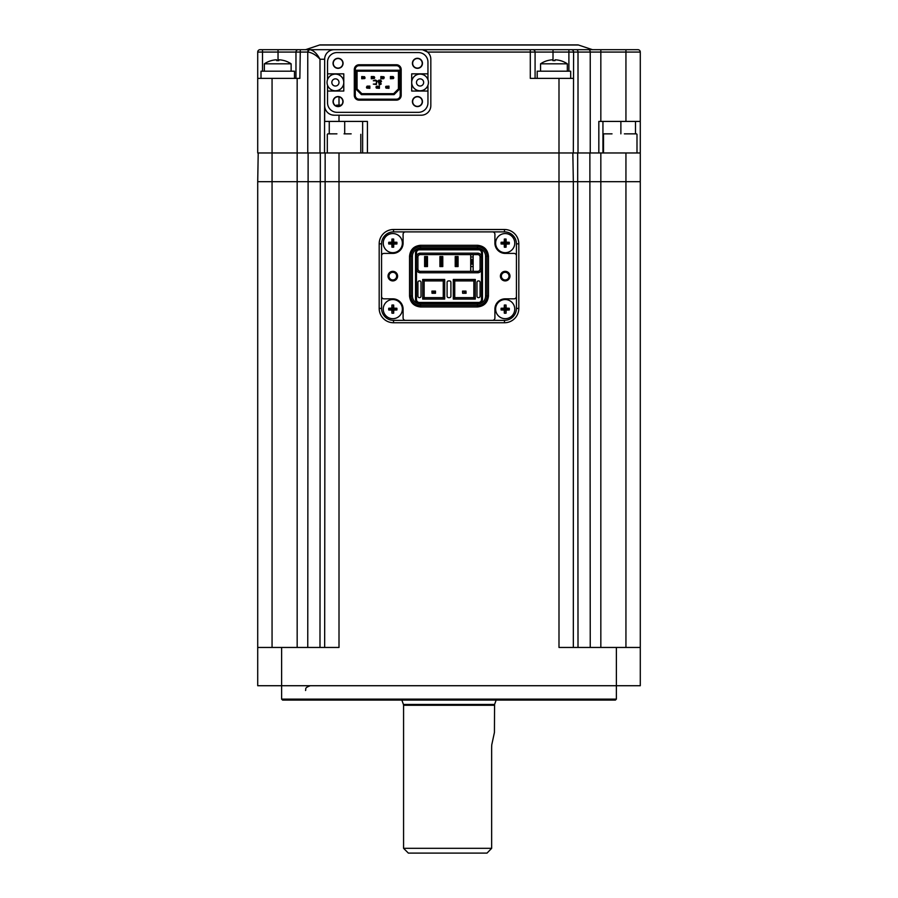 <?xml version="1.0" encoding="UTF-8"?>
<svg xmlns="http://www.w3.org/2000/svg" width="898" height="898" viewBox="0 0 898 898"><rect width="100%" height="100%" fill="white"/><g stroke="black" fill="none" stroke-linecap="round" stroke-linejoin="round"><path stroke-width="1.35" d="M616.376 699.115L615.422 700.07L282.578 700.07L281.624 699.115L616.376 699.115L616.376 647.458L640.285 647.458L640.285 685.724L257.715 685.724L257.715 181.677L573.339 181.677L573.339 647.458M281.624 699.115L281.624 647.458L339.006 647.458L339.006 181.677L257.715 181.677L258.209 152.974M257.715 647.458L281.624 647.458M324.661 647.458L325.166 152.974L257.715 152.974L257.715 52.073A2.391 2.391 0 0 1 260.106 49.682L298.361 49.682L278.032 49.682L278.032 52.073L262.497 52.073L262.497 49.682M379.181 243.841A14.346 14.346 0 0 1 393.526 229.495L504.474 229.495A14.346 14.346 0 0 1 518.82 243.841L518.82 308.407A14.346 14.346 0 0 1 504.474 322.752L393.526 322.752A14.346 14.346 0 0 1 379.181 308.407L379.181 243.841L381.571 243.841L381.571 296.441A2.391 2.391 0 0 0 383.962 298.832L392.808 298.832A10.282 10.282 0 0 1 403.09 309.114L403.09 317.971A2.391 2.391 0 0 0 405.481 320.361L504.474 320.361A11.955 11.955 0 0 0 516.429 308.407L516.429 255.795A2.391 2.391 0 0 0 514.038 253.404L505.192 253.404A10.282 10.282 0 0 1 494.91 243.122L494.91 234.277A2.391 2.391 0 0 0 492.519 231.886L405.481 231.886A2.391 2.391 0 0 0 403.09 234.277L403.09 243.122A10.282 10.282 0 0 1 392.808 253.404L383.962 253.404A2.391 2.391 0 0 0 381.571 255.795L381.571 308.407A11.955 11.955 0 0 0 393.526 320.361L492.519 320.361A2.391 2.391 0 0 0 494.91 317.971L494.91 309.114A10.282 10.282 0 0 1 505.192 298.832L514.038 298.832A2.391 2.391 0 0 0 516.429 296.441L516.429 255.795M516.429 296.441L516.429 243.841L518.82 243.841M518.82 308.407L516.429 308.407L516.429 243.841A11.955 11.955 0 0 0 504.474 231.886L393.526 231.886L393.526 229.495M572.834 152.974L573.339 181.677L558.994 181.677L558.994 647.458L616.376 647.458M640.285 52.073L535.085 52.073A2.391 2.391 0 0 0 532.694 49.682L637.894 49.682A2.391 2.391 0 0 1 640.285 52.073L640.285 181.677L573.339 181.677L640.285 181.677L640.285 647.458M435.373 293.264L434.654 292.546L432.028 293.264L435.485 293.264L435.485 291.109L434.654 291.828L432.028 291.109L435.373 291.109M432.028 293.264L431.904 291.109L432.028 293.264M432.735 291.828L432.735 292.546M462.627 293.264L462.515 291.109L465.972 291.109L465.972 293.264L465.265 292.546L462.627 293.264L466.096 293.264L465.972 291.109L465.265 292.546M462.627 291.109L465.265 291.828M470.754 259.387L470.754 256.996L473.145 256.996L473.145 259.387L470.754 259.387L470.754 264.169L473.145 264.169L473.145 271.342L473.145 266.56L470.754 266.56L470.754 264.169M471.472 259.387L471.472 264.169M472.438 259.387L472.438 264.169M473.145 259.387L473.145 264.169M470.754 256.996L470.754 254.605L470.754 256.996M470.754 271.342L470.754 266.56L470.754 271.342M473.145 254.605L473.145 256.996L473.145 254.605M397.589 276.124A4.782 4.782 0 0 1 392.808 280.906A4.782 4.782 0 0 1 388.026 276.124A4.782 4.782 0 0 1 392.808 271.342A4.782 4.782 0 0 1 397.589 276.124M388.98 276.124A3.828 3.828 0 0 0 392.808 279.952A3.828 3.828 0 0 0 396.635 276.124A3.828 3.828 0 0 0 392.808 272.296A3.828 3.828 0 0 0 388.98 276.124M509.974 276.124A4.782 4.782 0 0 1 505.192 280.906A4.782 4.782 0 0 1 500.411 276.124A4.782 4.782 0 0 1 505.192 271.342A4.782 4.782 0 0 1 509.974 276.124M501.365 276.124A3.828 3.828 0 0 0 505.192 279.952A3.828 3.828 0 0 0 509.02 276.124A3.828 3.828 0 0 0 505.192 272.296A3.828 3.828 0 0 0 501.365 276.124M454.736 297.642L454.736 280.906L473.863 280.906L473.863 297.642L454.736 297.642L453.299 299.079L453.299 279.469L475.3 279.469L475.3 299.079L453.299 299.079M477.691 253.169A3.828 3.828 0 0 1 481.519 256.996L480.082 256.996A2.391 2.391 0 0 0 477.691 254.605L477.691 253.169L420.309 253.169L420.309 254.605L477.691 254.605M455.219 256.514L458.081 256.514L458.081 266.56L455.219 266.56L455.219 256.514M439.919 256.514L442.781 256.514L442.781 266.56L439.919 266.56L439.919 256.514M424.608 256.514L427.482 256.514L427.482 266.56L424.608 266.56L424.608 256.514M470.709 271.342L470.709 254.605M480.082 256.996L480.082 268.951L481.519 268.951A3.828 3.828 0 0 1 477.691 272.779L420.309 272.779A3.828 3.828 0 0 1 416.481 268.951L417.918 268.951L417.918 256.996A2.391 2.391 0 0 1 420.309 254.605M417.918 268.951A2.391 2.391 0 0 0 420.309 271.342L420.309 272.779M480.082 268.951A2.391 2.391 0 0 1 477.691 271.342L420.309 271.342M417.918 256.996L416.481 256.996A3.828 3.828 0 0 1 420.309 253.169M379.181 308.407L381.571 308.407L381.571 243.841A11.955 11.955 0 0 1 393.526 231.886L504.474 231.886L504.474 229.495M492.519 231.886L405.481 231.886M381.571 255.795L381.571 296.441M405.481 320.361L492.519 320.361M393.526 322.752L393.526 320.361L504.474 320.361L504.474 322.752M477.455 248.151A8.127 8.127 0 0 1 485.582 256.278L485.582 295.97A8.127 8.127 0 0 1 477.455 304.096L420.545 304.096A8.127 8.127 0 0 1 412.418 295.97L412.418 256.278A8.127 8.127 0 0 1 420.545 248.151L477.455 248.151L477.455 246.714A9.564 9.564 0 0 1 487.019 256.278L487.019 295.97A9.564 9.564 0 0 1 477.455 305.533L420.545 305.533A9.564 9.564 0 0 1 410.981 295.97L410.981 256.278A9.564 9.564 0 0 1 420.545 246.714L477.455 246.714L477.455 245.277C484.101 245.962 487.771 249.633 488.456 256.278L488.456 295.97C487.771 302.615 484.101 306.274 477.455 306.97L420.545 306.97C413.899 306.285 410.229 302.615 409.544 295.97L409.544 256.278C410.229 249.633 413.899 245.962 420.545 245.277L477.455 245.277M478.645 302.424L419.355 302.424A2.874 2.874 0 0 1 416.481 299.55L416.481 252.686A2.874 2.874 0 0 1 419.355 249.824L478.645 249.824A2.874 2.874 0 0 1 481.519 252.686L481.519 299.55A2.874 2.874 0 0 1 478.645 302.424L478.645 303.378L419.355 303.378C417.042 303.142 415.763 301.863 415.527 299.55L415.527 252.686C415.763 250.374 417.042 249.105 419.355 248.858L478.645 248.858C480.958 249.105 482.237 250.374 482.473 252.686L482.473 299.55C482.237 301.863 480.958 303.142 478.645 303.378M444.701 279.469L443.264 280.906L443.264 297.642L424.137 297.642L422.7 299.079L422.7 279.469L444.701 279.469L444.701 299.079L443.264 297.642M422.7 279.469L424.137 280.906L443.264 280.906M424.137 297.642L424.137 280.906M444.701 299.079L422.7 299.079M417.918 282.342A1.437 1.437 0 0 1 419.355 280.906L419.591 280.906A1.437 1.437 0 0 1 421.027 282.342L421.027 296.205A1.437 1.437 0 0 1 419.591 297.642L419.355 297.642A1.437 1.437 0 0 1 417.918 296.205L417.918 282.342M450.908 296.205A1.437 1.437 0 0 1 449.483 297.642L448.517 297.642A1.437 1.437 0 0 1 447.092 296.205L447.092 282.342A1.437 1.437 0 0 1 448.517 280.906L449.483 280.906A1.437 1.437 0 0 1 450.908 282.342L450.908 296.205M480.082 282.342L480.082 296.205A1.437 1.437 0 0 1 478.645 297.642L478.41 297.642A1.437 1.437 0 0 1 476.973 296.205L476.973 282.342A1.437 1.437 0 0 1 478.41 280.906L478.645 280.906A1.437 1.437 0 0 1 480.082 282.342M475.3 279.469L473.863 280.906M453.299 279.469L454.736 280.906M475.3 299.079L473.863 297.642M457.183 256.749L455.499 256.749L455.499 266.56L457.89 266.313L457.89 256.749L457.183 256.749L457.183 266.313M456.218 256.749L456.218 266.313M426.572 256.749L425.618 256.749L425.618 266.313L427.291 266.313L427.291 256.749L426.572 256.749L426.572 266.313M425.618 256.749L424.9 256.749L424.9 266.313L425.618 266.313M441.872 266.313L441.872 256.749L442.591 256.749L442.591 266.313L440.918 266.313L440.918 256.749L440.2 256.749L440.2 266.313L440.918 266.313M441.872 256.749L440.918 256.749M495.629 309.114A9.564 9.564 0 0 0 505.192 318.689A9.564 9.564 0 0 0 514.756 309.114A9.564 9.564 0 0 0 505.192 299.55A9.564 9.564 0 0 0 495.629 309.114M506.135 310.068A15.221 2.503 90 0 1 506.057 313.2A14.11 8.755 180 0 1 505.192 313.222A14.11 8.755 180 0 1 504.328 313.2A15.221 2.503 -90 0 1 504.249 310.068A15.221 2.503 180 0 1 501.106 309.978A14.11 8.755 -90 0 1 501.106 308.261A15.221 2.503 -0 0 1 504.249 308.171A15.221 2.503 -90 0 1 504.328 305.039A14.11 8.755 -0 0 1 505.192 305.017A14.11 8.755 -0 0 1 506.057 305.039A15.221 2.503 90 0 1 506.135 308.171A15.221 2.503 -0 0 1 509.278 308.261A14.11 8.755 90 0 1 509.278 309.978A15.221 2.503 180 0 1 506.135 310.068L505.192 309.114L506.135 308.171M504.249 308.171L505.192 309.114L509.278 308.261M504.249 310.068L505.192 309.114L501.106 308.261M504.328 313.2L505.192 309.114L501.106 309.978M504.328 305.039L505.192 309.114L509.278 309.978M383.244 309.114A9.564 9.564 0 0 0 392.808 318.689A9.564 9.564 0 0 0 402.371 309.114A9.564 9.564 0 0 0 392.808 299.55A9.564 9.564 0 0 0 383.244 309.114M393.751 310.068A15.221 2.503 90 0 1 393.672 313.2A14.11 8.755 180 0 1 392.808 313.222A14.11 8.755 180 0 1 391.943 313.2A15.221 2.503 -90 0 1 391.865 310.068A15.221 2.503 180 0 1 388.722 309.978A14.11 8.755 -90 0 1 388.722 308.261A15.221 2.503 -0 0 1 391.865 308.171A15.221 2.503 -90 0 1 391.943 305.039A14.11 8.755 -0 0 1 392.808 305.017A14.11 8.755 -0 0 1 393.672 305.039A15.221 2.503 90 0 1 393.751 308.171A15.221 2.503 -0 0 1 396.894 308.261A14.11 8.755 90 0 1 396.894 309.978A15.221 2.503 180 0 1 393.751 310.068L392.808 309.114L393.751 308.171M391.865 308.171L392.808 309.114L396.894 308.261M388.722 308.261L392.808 309.114L393.672 305.039M388.722 309.978L392.808 309.114L391.865 310.068M393.672 313.2L392.808 309.114L396.894 309.978M495.629 243.122A9.564 9.564 0 0 0 505.192 252.686A9.564 9.564 0 0 0 514.756 243.122A9.564 9.564 0 0 0 505.192 233.559A9.564 9.564 0 0 0 495.629 243.122M506.135 244.076A15.221 2.503 90 0 1 506.057 247.208A14.11 8.755 180 0 1 505.192 247.219A14.11 8.755 180 0 1 504.328 247.208A15.221 2.503 -90 0 1 504.249 244.076A15.221 2.503 180 0 1 501.106 243.987A14.11 8.755 -90 0 1 501.106 242.269A15.221 2.503 -0 0 1 504.249 242.179A15.221 2.503 -90 0 1 504.328 239.036A14.11 8.755 -0 0 1 505.192 239.025A14.11 8.755 -0 0 1 506.057 239.036A15.221 2.503 90 0 1 506.135 242.179A15.221 2.503 -0 0 1 509.278 242.269A14.11 8.755 90 0 1 509.278 243.987A15.221 2.503 180 0 1 506.135 244.076L505.192 243.122L509.278 243.987M504.249 242.179L505.192 243.122L504.328 247.208M501.106 243.987L505.192 243.122L504.249 244.076M504.328 239.036L505.192 243.122L501.106 242.269M506.135 242.179L505.192 243.122L506.057 239.036M506.057 247.208L505.192 243.122L509.278 242.269M383.244 243.122A9.564 9.564 0 0 0 392.808 252.686A9.564 9.564 0 0 0 402.371 243.122A9.564 9.564 0 0 0 392.808 233.559A9.564 9.564 0 0 0 383.244 243.122M393.751 244.076A15.221 2.503 90 0 1 393.672 247.208A14.11 8.755 180 0 1 392.808 247.219A14.11 8.755 180 0 1 391.943 247.208A15.221 2.503 -90 0 1 391.865 244.076A15.221 2.503 180 0 1 388.722 243.987A14.11 8.755 -90 0 1 388.722 242.269A15.221 2.503 -0 0 1 391.865 242.179A15.221 2.503 -90 0 1 391.943 239.036A14.11 8.755 -0 0 1 392.808 239.025A14.11 8.755 -0 0 1 393.672 239.036A15.221 2.503 90 0 1 393.751 242.179A15.221 2.503 -0 0 1 396.894 242.269A14.11 8.755 90 0 1 396.894 243.987A15.221 2.503 180 0 1 393.751 244.076L392.808 243.122L396.894 243.987M391.865 242.179L392.808 243.122L391.943 247.208M388.722 243.987L392.808 243.122L391.865 244.076M391.943 239.036L392.808 243.122L388.722 242.269M393.751 242.179L392.808 243.122L393.672 239.036M393.672 247.208L392.808 243.122L396.894 242.269M487.03 853.1L491.644 848.318L487.03 853.1L408.354 853.1L403.572 848.318L491.644 848.318L491.644 747.888C494.697 727.975 494.697 727.975 491.644 747.888L491.722 745.306M494.428 705.267L403.572 705.267L403.426 704.459L494.574 704.459L494.428 732.454L491.756 744.846M571.24 49.682A2.391 2.346 -90 0 1 573.598 52.073L573.339 152.974L325.166 152.974M573.339 78.373L558.994 78.373L558.994 181.677L339.006 181.677L339.006 152.974M568.894 71.2L568.894 49.682L576.393 49.682A2.391 1.616 -90 0 1 578.009 52.073L578.009 152.974L639.791 152.974M603.995 133.847L612.032 133.847M636.996 152.974L636.996 134.33M603.523 152.974L603.523 134.33M636.514 133.847L624.368 133.847M336.93 133.847L327.792 133.847M344.057 133.847L351.174 133.847M578.492 45.023L319.508 45.023A2.391 2.391 0 0 1 320.272 44.9L577.728 44.9A2.391 2.391 0 0 1 578.492 45.023L592.467 49.682L588.471 49.682A2.391 1.762 -90 0 1 590.244 52.073L590.244 152.974M319.508 45.023L305.533 49.682L300.302 49.682L334.224 49.682A9.564 9.564 0 0 0 324.661 59.246L324.661 105.638A9.564 9.564 0 0 0 334.224 115.202L331.912 114.922M310.012 49.682C313.683 50.445 317.016 53.633 319.991 59.246C316.365 55.249 312.448 52.859 308.25 52.073A2.391 1.762 -90 0 1 310.012 49.682L553.011 49.682L553.011 60.626M334.224 115.202L421.263 115.202A9.564 9.564 0 0 0 430.827 105.638L430.827 59.246A9.564 9.564 0 0 0 421.263 49.682L532.694 49.682A2.391 2.391 0 0 1 535.085 52.073L427.594 52.073L422.711 49.794M262.497 71.2L262.497 52.073L257.715 52.073A2.391 2.391 0 0 1 260.106 49.682A2.391 2.391 0 0 0 257.715 52.073L257.715 78.373L299.853 78.373L300.302 49.682L298.361 49.682A2.391 2.391 0 0 0 295.97 52.073L278.032 52.073L278.032 60.604M364.307 78.373L364.88 78.373M362.635 121.421L362.635 152.974L367.417 152.974L367.417 121.421L324.661 121.421L324.661 105.638M336.615 106.132L336.615 105.156L341.218 105.156L339.006 105.156L339.006 106.256M324.526 152.974L324.661 59.246L319.991 59.246L319.991 152.974M530.303 49.682L530.303 78.373L558.994 78.373M602.94 121.421L602.94 152.974M640.285 121.421L598.831 121.421L598.831 152.974M578.009 152.974L573.339 152.974M295.97 78.373L295.97 52.073L307.756 52.073L307.756 152.974M535.085 52.073L535.085 78.373M421.263 49.682L334.224 49.682M422.217 101.575A4.782 4.782 0 0 0 417.435 96.782A4.782 4.782 0 0 0 412.653 101.575A4.782 4.782 0 0 0 417.435 106.357A4.782 4.782 0 0 0 422.217 101.575M342.834 101.575A4.782 4.782 0 0 0 338.052 96.782A4.782 4.782 0 0 0 333.27 101.575A4.782 4.782 0 0 0 338.052 106.357A4.782 4.782 0 0 0 342.834 101.575M342.834 63.309A4.782 4.782 0 0 0 338.052 58.527A4.782 4.782 0 0 0 333.27 63.309A4.782 4.782 0 0 0 338.052 68.091A4.782 4.782 0 0 0 342.834 63.309M422.217 63.309A4.782 4.782 0 0 0 417.435 58.527A4.782 4.782 0 0 0 412.653 63.309A4.782 4.782 0 0 0 417.435 68.091A4.782 4.782 0 0 0 422.217 63.309M567.334 71.2L567.334 63.825A23.909 23.909 0 0 0 560.386 60.604L560.363 60.626A23.819 23.595 180 0 0 555.132 59.784L555.02 60.626A21.81 16.759 180 0 0 553.943 60.604A21.81 16.759 180 0 0 552.876 60.626L552.764 59.784A23.819 23.595 180 0 0 547.522 60.626L547.511 60.604A23.909 23.909 0 0 0 540.551 63.825L567.334 63.825M540.551 71.2L540.551 63.825M570.679 78.373L570.679 71.2L537.206 71.2L537.206 78.373M552.876 60.626L552.764 59.784M555.132 59.784L555.02 60.626M264.349 63.825L291.132 63.825A23.909 23.909 0 0 0 284.183 60.604L284.161 60.626A23.819 23.595 180 0 0 278.93 59.784L278.818 60.626A21.81 16.759 180 0 0 276.674 60.626L276.562 59.784A23.819 23.595 180 0 0 271.319 60.626L271.319 60.626A23.909 23.909 0 0 0 264.349 63.825L264.349 71.2M294.477 78.373L294.477 71.2L261.004 71.2L261.004 78.373M276.562 59.784L276.674 60.626A21.81 16.759 180 0 1 278.818 60.626L278.93 59.784M412.418 101.575A5.018 5.018 0 0 0 417.435 106.593A5.018 5.018 0 0 0 422.464 101.575A5.018 5.018 0 0 0 417.435 96.546A5.018 5.018 0 0 0 412.418 101.575M427.953 85.231A8.374 8.374 0 0 0 420.062 74.074A8.374 8.374 0 0 0 411.699 82.436A8.374 8.374 0 0 0 427.953 85.231L427.953 91.046L411.699 91.046L411.699 73.838L427.953 73.838L427.953 62.119A9.564 9.564 0 0 0 418.389 52.555L337.098 52.555A9.564 9.564 0 0 0 327.534 62.119L327.534 73.838L343.788 73.838L343.788 91.046L327.534 91.046L327.534 85.231A8.374 8.374 0 0 0 343.788 82.436A8.374 8.374 0 0 0 335.425 74.074A8.374 8.374 0 0 0 327.534 85.231M411.699 82.436A8.374 8.374 0 0 0 420.062 90.81A8.374 8.374 0 0 0 427.953 79.653A8.374 8.374 0 0 0 411.699 82.436A8.374 8.374 0 0 0 420.062 90.81A8.374 8.374 0 0 0 428.436 82.436M327.052 82.436A8.374 8.374 0 0 0 335.425 90.81A8.374 8.374 0 0 0 343.788 82.436A8.374 8.374 0 0 0 327.534 79.653A8.374 8.374 0 0 0 335.425 90.81A8.374 8.374 0 0 0 343.788 82.436M412.418 63.309A5.018 5.018 0 0 0 417.435 68.338A5.018 5.018 0 0 0 422.464 63.309A5.018 5.018 0 0 0 417.435 58.291A5.018 5.018 0 0 0 412.418 63.309M333.035 101.575A5.018 5.018 0 0 0 338.052 106.593A5.018 5.018 0 0 0 343.07 101.575A5.018 5.018 0 0 0 338.052 96.546A5.018 5.018 0 0 0 333.035 101.575M333.035 63.309A5.018 5.018 0 0 0 338.052 68.338A5.018 5.018 0 0 0 343.07 63.309A5.018 5.018 0 0 0 338.052 58.291A5.018 5.018 0 0 0 333.035 63.309M364.117 77.037L361.726 76.555L361.726 77.52L364.072 77.8M362.68 77.8L361.726 77.8L361.726 78.755L364.689 78.564L362.68 77.8L361.726 78.755M362.68 78.283L364.117 78.283M372.243 77.52L371.289 77.52L371.289 76.555L373.68 77.565L371.289 77.8L373.635 77.8M374.253 78.564L374.634 77.8L373.68 77.8L374.253 78.564L371.289 78.755L371.289 77.8M371.289 78.755L373.68 78.283M381.807 77.8L380.853 77.8L380.853 78.755L383.244 77.756L381.807 77.037L383.816 76.745A0.954 0.954 0 0 1 384.198 77.52L383.816 78.564L383.244 78.283L384.198 77.8M383.816 78.564L383.244 78.755A0.954 0.954 0 0 0 383.816 78.564M391.371 78.283L390.417 77.8L390.417 78.755L393.38 78.564L390.417 78.755M369.853 86.118L367.462 86.118L369.853 86.118L369.853 87.084L367.462 87.084L369.853 86.118M367.507 87.084L366.507 87.084L367.462 86.601M366.889 86.309L367.462 86.118A0.954 0.954 0 0 0 366.889 86.309M376.453 88.127L379.416 88.318L376.453 88.127A0.954 0.954 0 0 1 376.071 87.364L377.07 87.364L376.071 87.364L376.453 86.309L379.416 86.118L379.416 87.084L379.416 86.118L376.453 86.309A0.954 0.954 0 0 0 376.071 87.084M378.462 87.847L377.07 87.364L379.416 87.364L379.416 88.318M386.589 87.847L385.635 87.084L386.017 88.127L388.98 88.318L388.98 87.364L388.98 88.318L386.017 88.127M388.026 86.601L388.98 87.084L388.98 86.118L386.017 86.309L388.98 86.118M398.431 88.902L398.431 71.2L357.056 71.2L357.056 88.902L361.849 93.684L393.65 93.684L398.431 88.902L399.386 89.295L399.386 70.246L398.431 71.2M378.877 83.918L379.484 84.827L381.167 84.12L380.774 82.493L378.485 81.572L379.383 80.663L381.571 81.37L380.673 80.147L378.877 80.147L377.878 81.168L378.485 82.493L380.572 83.099L380.281 84.12L378.877 83.918M373.299 80.764L375.892 80.764L376.486 81.673L376.195 83.918L373.299 84.12L376.385 84.524L376.79 80.764L375.487 80.045L373.299 80.764M386.017 86.309A0.954 0.954 0 0 0 385.635 87.084M388.98 87.364L386.634 87.364L388.026 87.084M377.07 87.364L379.416 87.084M369.853 88.318L366.889 88.127L369.853 88.318L369.853 87.364L367.462 87.128M366.889 88.127A0.954 0.954 0 0 1 366.507 87.364L366.507 87.084M393.38 78.564A0.954 0.954 0 0 0 393.762 77.8L393.38 76.745A0.954 0.954 0 0 0 392.808 76.555L390.417 76.555L390.417 77.52L392.808 77.565L391.371 77.8M383.244 78.755L380.853 78.755M383.816 76.745L380.853 76.555L380.853 77.52L381.807 77.52M374.634 77.8L374.634 77.52A0.954 0.954 0 0 0 373.68 76.555L371.289 76.555M364.689 78.564A0.954 0.954 0 0 0 365.071 77.8M399.386 70.246L356.102 70.246L357.056 71.2M356.102 70.246L356.102 89.295L357.056 88.902M356.102 89.295L361.445 94.638L394.042 94.638L393.65 93.684M394.042 94.638L399.386 89.295M361.445 94.638L361.849 93.684M354.306 69.528A4.782 4.782 0 0 1 359.099 64.746L396.4 64.746A4.782 4.782 0 0 1 401.181 69.528L401.181 95.356A4.782 4.782 0 0 1 396.4 100.138L359.099 100.138A4.782 4.782 0 0 1 354.306 95.356L354.306 69.528L355.271 69.528A3.828 3.828 0 0 1 359.099 65.7L396.4 65.7A3.828 3.828 0 0 1 400.216 69.528L400.216 95.356A3.828 3.828 0 0 1 396.4 99.184L359.099 99.184A3.828 3.828 0 0 1 355.271 95.356L355.271 69.528M327.534 79.653L327.534 73.838M327.534 91.046L327.534 102.765A9.564 9.564 0 0 0 337.098 112.329L418.389 112.329A9.564 9.564 0 0 0 427.953 102.765L427.953 91.046M427.953 79.653L427.953 73.838M364.689 76.745L361.726 76.555M393.762 77.52L392.808 77.52L393.38 76.745M380.853 76.555L381.807 77.037M272.06 78.373L272.06 647.458M297.171 647.458L297.171 78.373M308.126 152.974L307.756 647.458M319.991 647.458L320.328 152.974M577.672 152.974L578.009 647.458M590.244 647.458L589.874 152.974M600.829 152.974L600.829 647.458M625.94 647.458L625.94 152.974M477.691 272.779L477.691 271.342M420.545 248.151L420.545 245.277M412.418 256.278L409.544 256.278M412.418 295.97L409.544 295.97M420.545 304.096L420.545 306.97M477.455 306.97L477.455 304.096M485.582 295.97L488.456 295.97M485.582 256.278L488.456 256.278M419.355 303.378L419.355 302.424M415.527 299.55L416.481 299.55M416.481 252.686L415.527 252.686M419.355 248.858L419.355 249.824M478.645 248.858L478.645 249.824M482.473 252.686L481.519 252.686M482.473 299.55L481.519 299.55M600.829 121.421L600.829 49.682M625.94 121.421L625.94 49.682M339.006 105.156L339.006 96.883M339.006 115.202L339.006 121.421M344.697 133.847L344.697 121.421M329.252 121.421L329.252 133.847M620.877 121.421L620.877 133.847M635.503 133.847L635.503 121.421M308.25 52.073L307.756 52.073A2.391 1.762 -90 0 1 309.529 49.682M420.062 78.856A3.592 3.592 0 0 1 423.654 82.436A3.592 3.592 0 0 1 420.062 86.028A3.592 3.592 0 0 1 416.481 82.436A3.592 3.592 0 0 1 420.062 78.856M335.425 78.856A3.592 3.592 0 0 1 339.006 82.436A3.592 3.592 0 0 1 335.425 86.028A3.592 3.592 0 0 1 331.833 82.436A3.592 3.592 0 0 1 335.425 78.856M359.099 64.746L359.099 65.7M354.306 95.356L355.271 95.356M359.099 99.184L359.099 100.138M396.4 100.138L396.4 99.184M400.216 95.356L401.181 95.356M401.181 69.528L400.216 69.528M396.4 65.7L396.4 64.746M305.533 690.506C306.442 689.125 303.737 688.036 310.315 685.724M494.574 704.459L496.167 700.07M403.426 704.459L401.833 700.07M403.572 705.267L403.572 848.318M327.321 152.974L327.321 134.33M360.794 152.974L360.794 134.33M291.132 71.2L291.132 63.825"/></g></svg>
